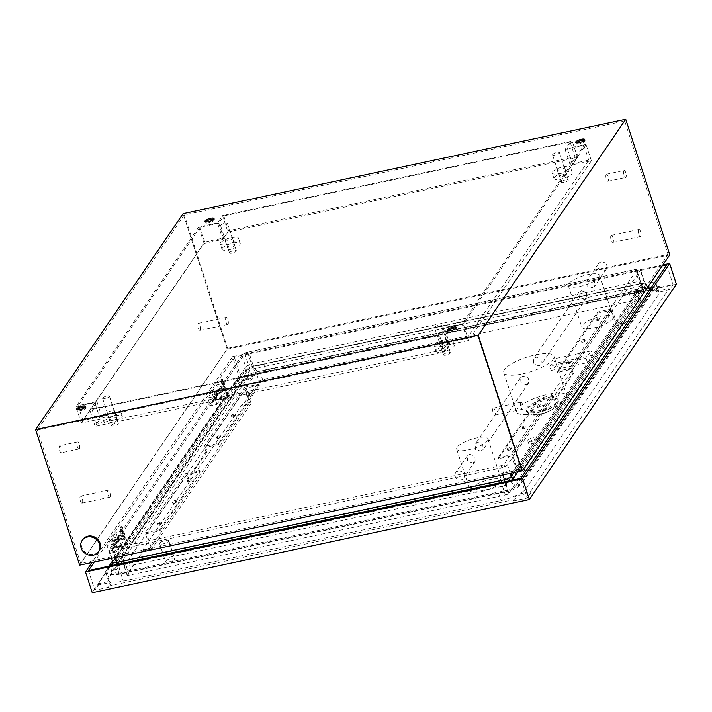 <?xml version="1.0" encoding="UTF-8"?>
<svg xmlns="http://www.w3.org/2000/svg" width="712" height="712" viewBox="0 0 712 712"><rect width="100%" height="100%" fill="white"/><g stroke="black" fill="none" stroke-linecap="round" stroke-linejoin="round"><path stroke-width="0.53" stroke-dasharray="3.56 2.67" d="M82.708 539.616A9.95 8.953 -145.7 0 0 81.738 547.19A9.95 8.953 -145.7 0 0 89.765 554.292A9.95 8.953 -145.7 0 0 99.137 550.848M528.669 442.544A5.999 1.7 162 0 1 534.676 439.446A5.999 1.7 162 0 1 539.901 439.509A5.999 1.7 162 0 1 539.732 440.185A5.999 1.7 162 0 1 533.715 443.282A5.999 1.7 162 0 1 528.5 443.22A5.999 1.7 162 0 1 528.669 442.544M527.957 440.354A5.999 1.7 162 0 1 533.973 437.257A5.999 1.7 162 0 1 539.189 437.328A5.999 1.7 162 0 1 539.02 437.996A5.999 1.7 162 0 1 533.003 441.093A5.999 1.7 162 0 1 527.788 441.031A5.999 1.7 162 0 1 527.957 440.354M629.408 295.044A5.999 1.7 162 0 1 635.424 291.947A5.999 1.7 162 0 1 640.64 292.018A5.999 1.7 162 0 1 640.471 292.685A5.999 1.7 162 0 1 634.463 295.792A5.999 1.7 162 0 1 629.239 295.72A5.999 1.7 162 0 1 629.408 295.044M628.696 292.863A5.999 1.7 162 0 1 634.712 289.766A5.999 1.7 162 0 1 639.937 289.828A5.999 1.7 162 0 1 639.768 290.505A5.999 1.7 162 0 1 633.751 293.602A5.999 1.7 162 0 1 628.527 293.531A5.999 1.7 162 0 1 628.696 292.863M217.56 393.585A0.596 0.543 34.3 0 1 218.237 394.466A0.596 0.543 34.3 0 1 217.285 394.43A0.596 0.543 34.3 0 1 217.56 393.585M216.973 394.448A0.596 0.543 34.3 0 1 217.65 395.329A0.596 0.543 34.3 0 1 216.697 395.293A0.596 0.543 34.3 0 1 216.973 394.448M117.177 542.17A0.596 0.543 -145.7 0 0 117.453 541.325A0.596 0.543 -145.7 0 0 116.501 541.289A0.596 0.543 -145.7 0 0 117.177 542.17M116.581 543.034A0.596 0.543 -145.7 0 0 116.866 542.188A0.596 0.543 -145.7 0 0 115.914 542.152A0.596 0.543 -145.7 0 0 116.581 543.034M606.135 174.458A3.596 1.193 -102 0 1 606.446 174.218A3.596 1.193 -102 0 1 608.235 176.959A3.596 1.193 -102 0 1 608.262 181.017A3.596 1.193 -102 0 1 607.95 181.257A3.596 1.193 -102 0 1 606.161 178.516A3.596 1.193 -102 0 1 606.135 174.458M623.837 170.684A3.596 1.193 -102 0 1 624.148 170.444A3.596 1.193 -102 0 1 625.937 173.185A3.596 1.193 -102 0 1 625.964 177.244A3.596 1.193 -102 0 1 625.652 177.484A3.596 1.193 -102 0 1 623.863 174.743A3.596 1.193 -102 0 1 623.837 170.684M610.985 235.574A3.596 1.193 -102 0 1 611.305 235.334A3.596 1.193 -102 0 1 613.085 238.066A3.596 1.193 -102 0 1 613.121 242.133A3.596 1.193 -102 0 1 612.801 242.365A3.596 1.193 -102 0 1 611.012 239.632A3.596 1.193 -102 0 1 610.985 235.574M638.646 229.673A3.596 1.193 -102 0 1 638.967 229.433A3.596 1.193 -102 0 1 640.756 232.174A3.596 1.193 -102 0 1 640.782 236.233A3.596 1.193 -102 0 1 640.462 236.473A3.596 1.193 -102 0 1 638.682 233.732A3.596 1.193 -102 0 1 638.646 229.673M492.98 408.332A3.596 1.193 -102 0 1 493.3 408.092A3.596 1.193 -102 0 1 495.089 410.833A3.596 1.193 -102 0 1 495.116 414.891A3.596 1.193 -102 0 1 494.796 415.132A3.596 1.193 -102 0 1 493.016 412.39A3.596 1.193 -102 0 1 492.98 408.332M520.65 402.431A3.596 1.193 -102 0 1 520.962 402.2A3.596 1.193 -102 0 1 522.75 404.932A3.596 1.193 -102 0 1 522.777 408.991A3.596 1.193 -102 0 1 522.466 409.231A3.596 1.193 -102 0 1 520.677 406.499A3.596 1.193 -102 0 1 520.65 402.431M79.361 448.756A3.596 1.193 78 0 0 79.326 444.697A3.596 1.193 78 0 0 77.537 441.956A3.596 1.193 78 0 0 77.225 442.197A3.596 1.193 78 0 0 77.252 446.255A3.596 1.193 78 0 0 79.041 448.996A3.596 1.193 78 0 0 79.361 448.756M61.65 452.529A3.596 1.193 78 0 0 61.624 448.471A3.596 1.193 78 0 0 59.835 445.739A3.596 1.193 78 0 0 59.523 445.97A3.596 1.193 78 0 0 59.55 450.037A3.596 1.193 78 0 0 61.339 452.77A3.596 1.193 78 0 0 61.65 452.529M228.036 324.227A3.596 1.193 78 0 0 228 320.16A3.596 1.193 78 0 0 226.211 317.427A3.596 1.193 78 0 0 225.9 317.668A3.596 1.193 78 0 0 225.927 321.726A3.596 1.193 78 0 0 227.715 324.458A3.596 1.193 78 0 0 228.036 324.227M200.366 330.119A3.596 1.193 78 0 0 200.339 326.06A3.596 1.193 78 0 0 198.55 323.328A3.596 1.193 78 0 0 198.239 323.56A3.596 1.193 78 0 0 198.265 327.627A3.596 1.193 78 0 0 200.054 330.359A3.596 1.193 78 0 0 200.366 330.119M110.031 496.985A3.596 1.193 78 0 0 110.004 492.927A3.596 1.193 78 0 0 108.215 490.185A3.596 1.193 78 0 0 107.895 490.426A3.596 1.193 78 0 0 107.93 494.484A3.596 1.193 78 0 0 109.71 497.225A3.596 1.193 78 0 0 110.031 496.985M82.37 502.886A3.596 1.193 78 0 0 82.334 498.818A3.596 1.193 78 0 0 80.554 496.086A3.596 1.193 78 0 0 80.234 496.326A3.596 1.193 78 0 0 80.26 500.385A3.596 1.193 78 0 0 82.049 503.126A3.596 1.193 78 0 0 82.37 502.886M443.567 354.567A3.596 1.023 162 0 1 447.172 352.707A3.596 1.023 162 0 1 450.304 352.743A3.596 1.023 162 0 1 450.207 353.152A3.596 1.023 162 0 1 446.593 355.003A3.596 1.023 162 0 1 443.469 354.968A3.596 1.023 162 0 1 443.567 354.567M434.685 327.226A3.596 1.023 162 0 1 438.289 325.366A3.596 1.023 162 0 1 441.422 325.411A3.596 1.023 162 0 1 441.324 325.811A3.596 1.023 162 0 1 437.711 327.671A3.596 1.023 162 0 1 434.587 327.636A3.596 1.023 162 0 1 434.685 327.226M111.597 425.331A3.596 1.023 162 0 1 115.202 423.471A3.596 1.023 162 0 1 118.334 423.515A3.596 1.023 162 0 1 118.236 423.916A3.596 1.023 162 0 1 114.623 425.776A3.596 1.023 162 0 1 111.49 425.74A3.596 1.023 162 0 1 111.597 425.331M102.715 397.999A3.596 1.023 162 0 1 106.319 396.139A3.596 1.023 162 0 1 109.452 396.183A3.596 1.023 162 0 1 109.354 396.584A3.596 1.023 162 0 1 105.741 398.444A3.596 1.023 162 0 1 102.617 398.4A3.596 1.023 162 0 1 102.715 397.999M229.602 252.573A3.596 1.023 162 0 1 233.207 250.713A3.596 1.023 162 0 1 236.34 250.757A3.596 1.023 162 0 1 236.242 251.158A3.596 1.023 162 0 1 232.628 253.018A3.596 1.023 162 0 1 229.495 252.974A3.596 1.023 162 0 1 229.602 252.573M220.72 225.241A3.596 1.023 162 0 1 224.325 223.381A3.596 1.023 162 0 1 227.457 223.417A3.596 1.023 162 0 1 227.359 223.826A3.596 1.023 162 0 1 223.746 225.677A3.596 1.023 162 0 1 220.613 225.642A3.596 1.023 162 0 1 220.72 225.241M561.572 181.8A3.596 1.023 162 0 1 565.177 179.94A3.596 1.023 162 0 1 568.309 179.985A3.596 1.023 162 0 1 568.212 180.385A3.596 1.023 162 0 1 564.598 182.245A3.596 1.023 162 0 1 561.465 182.21A3.596 1.023 162 0 1 561.572 181.8M552.69 154.468A3.596 1.023 162 0 1 556.294 152.608A3.596 1.023 162 0 1 559.427 152.644A3.596 1.023 162 0 1 559.329 153.053A3.596 1.023 162 0 1 555.716 154.913A3.596 1.023 162 0 1 552.583 154.869A3.596 1.023 162 0 1 552.69 154.468M85.467 407.086A4.797 1.362 162 0 1 86.072 407.495A4.797 1.362 162 0 1 85.93 408.038A4.797 1.362 162 0 1 81.124 410.512A4.797 1.362 162 0 1 76.941 410.459A4.797 1.362 162 0 1 77.083 409.925A4.797 1.362 162 0 1 77.19 409.774M456.161 328.063A4.797 1.362 162 0 1 456.766 328.472A4.797 1.362 162 0 1 456.632 329.006A4.797 1.362 162 0 1 451.817 331.489A4.797 1.362 162 0 1 447.643 331.436A4.797 1.362 162 0 1 447.777 330.893A4.797 1.362 162 0 1 447.892 330.751M584.49 140.184A4.797 1.362 162 0 1 585.095 140.593A4.797 1.362 162 0 1 584.961 141.127A4.797 1.362 162 0 1 580.147 143.61A4.797 1.362 162 0 1 575.972 143.557A4.797 1.362 162 0 1 576.106 143.014A4.797 1.362 162 0 1 576.222 142.872M213.787 219.207A4.797 1.362 162 0 1 214.392 219.616A4.797 1.362 162 0 1 214.259 220.159A4.797 1.362 162 0 1 209.444 222.633A4.797 1.362 162 0 1 205.27 222.58A4.797 1.362 162 0 1 205.403 222.046A4.797 1.362 162 0 1 205.519 221.895M120.479 526.853L122.144 526.497L121.547 527.361L119.892 527.717L120.479 526.853L124.03 537.791L114.071 539.91L116.207 546.469L127.822 543.995L122.144 526.497M220.631 380.226L221.227 379.363L222.883 379.007L222.295 379.87L220.631 380.226L224.182 391.155L214.223 393.282L216.359 399.841L216.946 398.978L228.57 396.504L227.973 397.367L222.295 379.87M79.655 565.168L227.155 349.218L669.787 254.86M241.938 355.252L109.114 549.708A5.874 1.664 -18 0 0 108.954 550.367A5.874 1.664 -18 0 0 113.092 550.67L500.634 468.051A5.874 1.664 -18 0 0 507.505 464.776L640.319 270.32A5.874 1.664 -18 0 0 640.489 269.661A5.874 1.664 -18 0 0 636.341 269.367L248.8 351.977A5.874 1.664 -18 0 0 241.938 355.252L245.738 366.956L112.923 561.412L109.114 549.708M636.759 269.91L503.936 464.366A2.394 0.685 162 0 1 501.132 465.701L113.591 548.32A2.394 0.685 162 0 1 111.9 548.196A2.394 0.685 162 0 1 111.971 547.928L244.786 353.472A2.394 0.685 162 0 1 247.589 352.137L635.131 269.519A2.394 0.685 162 0 1 636.822 269.643A2.394 0.685 162 0 1 636.759 269.91L641.379 284.132A2.394 0.685 -18 0 0 641.441 283.857A2.394 0.685 -18 0 0 639.75 283.741L252.208 366.351A2.394 0.685 -18 0 0 249.405 367.695L116.59 562.142A2.394 0.685 -18 0 0 116.519 562.409A2.394 0.685 -18 0 0 118.21 562.533L505.751 479.915A2.394 0.685 -18 0 0 508.555 478.58L641.379 284.132A5.999 5.393 -145.7 0 0 643.007 286.705L648.347 291.849A6.924 1.967 -18 0 0 648.347 290.79A6.924 1.967 -18 0 0 643.666 290.719L256.124 373.337A6.924 1.967 -18 0 0 248.025 377.191L115.21 571.647A6.924 1.967 -18 0 0 115.006 572.074A6.924 1.967 -18 0 0 119.901 572.777L507.442 490.159A6.924 1.967 -18 0 0 515.533 486.305L648.347 291.849M668.025 254.433L521.113 469.519L80.696 563.414L227.609 348.319L668.025 254.433L624.682 121.04L477.77 336.126L37.353 430.012L184.266 214.926L624.682 121.04M227.609 348.319L184.266 214.926M80.696 563.414L37.353 430.012M521.113 469.519L477.77 336.126M177.582 475.278L111.179 572.51A11.294 3.213 -18 0 0 110.841 573.204A11.294 3.213 -18 0 0 118.824 574.353L506.366 491.734A11.294 3.213 -18 0 0 519.573 485.442L652.388 290.994A11.294 3.213 -18 0 0 652.379 289.25A11.294 3.213 -18 0 0 644.743 289.143L257.201 371.762A11.294 3.213 -18 0 0 243.993 378.054L177.582 475.278M227.155 349.218L183.1 213.636M228.57 396.504L222.883 379.007M227.973 397.367L216.359 399.841M221.227 379.363L224.778 390.292L214.819 392.419L216.946 398.978M127.822 543.995L127.234 544.858L115.611 547.332L113.484 540.773L123.443 538.655L119.892 527.717M127.234 544.858L121.547 527.361M115.611 547.332L116.207 546.469M123.443 538.655L124.03 537.791M113.484 540.773L114.071 539.91M224.182 391.155L224.778 390.292M214.223 393.282L214.819 392.419M216.822 394.662A0.596 0.543 -145.7 0 0 216.546 395.507A0.596 0.543 -145.7 0 0 217.498 395.552A0.596 0.543 -145.7 0 0 216.822 394.662M213.2 401.586A0.596 0.543 34.3 0 1 212.523 400.705A0.596 0.543 34.3 0 1 213.475 400.74A0.596 0.543 34.3 0 1 213.2 401.586M222.046 388.627A0.596 0.543 34.3 0 1 221.379 387.746A0.596 0.543 34.3 0 1 222.331 387.782A0.596 0.543 34.3 0 1 222.046 388.627M218.068 394.466A0.596 0.543 34.3 0 1 217.391 393.576A0.596 0.543 34.3 0 1 218.344 393.611A0.596 0.543 34.3 0 1 218.068 394.466M116.083 542.161A0.596 0.543 -145.7 0 0 115.798 543.007A0.596 0.543 -145.7 0 0 116.75 543.042A0.596 0.543 -145.7 0 0 116.083 542.161M112.096 547.991A0.596 0.543 -145.7 0 0 111.82 548.836A0.596 0.543 -145.7 0 0 112.772 548.872A0.596 0.543 -145.7 0 0 112.096 547.991M120.951 535.032A0.596 0.543 -145.7 0 0 120.666 535.878A0.596 0.543 -145.7 0 0 121.619 535.922A0.596 0.543 -145.7 0 0 120.951 535.032M117.32 541.957A0.596 0.543 34.3 0 1 116.652 541.076A0.596 0.543 34.3 0 1 117.605 541.111A0.596 0.543 34.3 0 1 117.32 541.957M469.689 454.274L474.922 456.018L475.144 461.243L472.528 463.022L467.606 460.833L467.223 455.831L469.689 454.274M458.181 471.122A4.797 4.316 34.3 0 1 463.263 473.088A4.797 4.316 34.3 0 1 463.565 478.197A4.797 4.316 34.3 0 1 461.029 479.861A4.797 4.316 34.3 0 1 455.947 477.894A4.797 4.316 34.3 0 1 455.644 472.786A4.797 4.316 34.3 0 1 458.181 471.122M480.644 451.141L483.11 449.583L482.727 444.591L477.805 442.392L475.189 444.172L475.411 449.406L480.644 451.141M487.542 440.719A16.483 4.681 -18 0 0 488.005 438.868A16.483 4.681 -18 0 0 473.649 438.681A16.483 4.681 -18 0 0 457.104 447.207A16.483 4.681 -18 0 0 456.641 449.058A16.483 4.681 -18 0 0 470.997 449.236A16.483 4.681 -18 0 0 487.542 440.719M501.043 482.264A16.483 4.681 -18 0 0 501.506 480.413A16.483 4.681 -18 0 0 487.15 480.235A16.483 4.681 -18 0 0 470.605 488.752A16.483 4.681 -18 0 0 470.142 490.604A16.483 4.681 -18 0 0 484.498 490.791A16.483 4.681 -18 0 0 501.043 482.264M600.964 262.078A4.797 4.316 34.3 0 1 606.046 264.045A4.797 4.316 34.3 0 1 606.348 269.154A4.797 4.316 34.3 0 1 603.812 270.827A4.797 4.316 34.3 0 1 598.73 268.851A4.797 4.316 34.3 0 1 598.427 263.743A4.797 4.316 34.3 0 1 600.964 262.078M592.304 287.666L594.769 286.108L594.387 281.115L589.456 278.917L586.848 280.697L587.071 285.921L592.304 287.666M599.201 277.244A16.483 4.681 -18 0 0 599.664 275.393A16.483 4.681 -18 0 0 585.308 275.206A16.483 4.681 -18 0 0 568.763 283.732A16.483 4.681 -18 0 0 568.301 285.583A16.483 4.681 -18 0 0 582.656 285.761A16.483 4.681 -18 0 0 599.201 277.244M612.703 318.789A16.483 4.681 -18 0 0 613.166 316.938A16.483 4.681 -18 0 0 598.81 316.76A16.483 4.681 -18 0 0 582.265 325.277A16.483 4.681 -18 0 0 581.802 327.128A16.483 4.681 -18 0 0 596.158 327.315A16.483 4.681 -18 0 0 612.703 318.789M507.309 448.791A2.038 0.579 -18 0 0 507.256 449.023A2.038 0.579 -18 0 0 509.027 449.041A2.038 0.579 -18 0 0 511.074 447.99A2.038 0.579 -18 0 0 511.127 447.759A2.038 0.579 -18 0 0 509.356 447.741A2.038 0.579 -18 0 0 507.309 448.791M507.665 449.886A2.038 0.579 -18 0 0 507.603 450.118A2.038 0.579 -18 0 0 509.383 450.135A2.038 0.579 -18 0 0 511.43 449.085A2.038 0.579 -18 0 0 511.483 448.854A2.038 0.579 -18 0 0 509.712 448.836A2.038 0.579 -18 0 0 507.665 449.886M522.056 427.2A2.038 0.579 -18 0 0 522.003 427.423A2.038 0.579 -18 0 0 523.774 427.449A2.038 0.579 -18 0 0 525.821 426.399A2.038 0.579 -18 0 0 525.883 426.168A2.038 0.579 -18 0 0 524.103 426.141A2.038 0.579 -18 0 0 522.056 427.2M522.412 428.295A2.038 0.579 -18 0 0 522.359 428.517A2.038 0.579 -18 0 0 524.13 428.544A2.038 0.579 -18 0 0 526.177 427.485A2.038 0.579 -18 0 0 526.23 427.262A2.038 0.579 -18 0 0 524.459 427.236A2.038 0.579 -18 0 0 522.412 428.295M536.812 405.6A2.038 0.579 -18 0 0 536.75 405.831A2.038 0.579 -18 0 0 538.53 405.849A2.038 0.579 -18 0 0 540.568 404.799A2.038 0.579 -18 0 0 540.631 404.567A2.038 0.579 -18 0 0 538.851 404.55A2.038 0.579 -18 0 0 536.812 405.6M537.168 406.694A2.038 0.579 -18 0 0 537.106 406.926A2.038 0.579 -18 0 0 538.886 406.944A2.038 0.579 -18 0 0 540.924 405.893A2.038 0.579 -18 0 0 540.986 405.662A2.038 0.579 -18 0 0 539.207 405.644A2.038 0.579 -18 0 0 537.168 406.694M599.575 318.415A2.038 0.579 162 0 1 597.528 319.474A2.038 0.579 162 0 1 595.757 319.448A2.038 0.579 162 0 1 595.811 319.216A2.038 0.579 162 0 1 597.857 318.166A2.038 0.579 162 0 1 599.629 318.193A2.038 0.579 162 0 1 599.575 318.415M599.931 319.51A2.038 0.579 162 0 1 597.884 320.569A2.038 0.579 162 0 1 596.104 320.542A2.038 0.579 162 0 1 596.167 320.311A2.038 0.579 162 0 1 598.213 319.261A2.038 0.579 162 0 1 599.985 319.288A2.038 0.579 162 0 1 599.931 319.51M584.819 340.016A2.038 0.579 162 0 1 582.781 341.066A2.038 0.579 162 0 1 581.001 341.048A2.038 0.579 162 0 1 581.063 340.817A2.038 0.579 162 0 1 583.101 339.766A2.038 0.579 162 0 1 584.881 339.784A2.038 0.579 162 0 1 584.819 340.016M585.175 341.11A2.038 0.579 162 0 1 583.137 342.161A2.038 0.579 162 0 1 581.357 342.134A2.038 0.579 162 0 1 581.419 341.911A2.038 0.579 162 0 1 583.457 340.852A2.038 0.579 162 0 1 585.237 340.879A2.038 0.579 162 0 1 585.175 341.11M570.072 361.607A2.038 0.579 162 0 1 568.025 362.666A2.038 0.579 162 0 1 566.254 362.639A2.038 0.579 162 0 1 566.307 362.408A2.038 0.579 162 0 1 568.354 361.358A2.038 0.579 162 0 1 570.134 361.385A2.038 0.579 162 0 1 570.072 361.607M570.428 362.702A2.038 0.579 162 0 1 568.381 363.752A2.038 0.579 162 0 1 566.61 363.734A2.038 0.579 162 0 1 566.663 363.503A2.038 0.579 162 0 1 568.71 362.452A2.038 0.579 162 0 1 570.481 362.47A2.038 0.579 162 0 1 570.428 362.702M161.393 522.537A2.038 0.579 162 0 1 159.355 523.587A2.038 0.579 162 0 1 157.575 523.569A2.038 0.579 162 0 1 157.637 523.338A2.038 0.579 162 0 1 159.675 522.288A2.038 0.579 162 0 1 161.455 522.305A2.038 0.579 162 0 1 161.393 522.537M161.749 523.632A2.038 0.579 162 0 1 159.702 524.682A2.038 0.579 162 0 1 157.93 524.664A2.038 0.579 162 0 1 157.993 524.433A2.038 0.579 162 0 1 160.031 523.373A2.038 0.579 162 0 1 161.811 523.4A2.038 0.579 162 0 1 161.749 523.632M176.149 500.937A2.038 0.579 162 0 1 174.102 501.996A2.038 0.579 162 0 1 172.322 501.969A2.038 0.579 162 0 1 172.384 501.746A2.038 0.579 162 0 1 174.431 500.687A2.038 0.579 162 0 1 176.202 500.714A2.038 0.579 162 0 1 176.149 500.937M176.505 502.031A2.038 0.579 162 0 1 174.458 503.09A2.038 0.579 162 0 1 172.678 503.064A2.038 0.579 162 0 1 172.74 502.832A2.038 0.579 162 0 1 174.787 501.782A2.038 0.579 162 0 1 176.558 501.809A2.038 0.579 162 0 1 176.505 502.031M190.896 479.345A2.038 0.579 162 0 1 188.849 480.395A2.038 0.579 162 0 1 187.078 480.377A2.038 0.579 162 0 1 187.131 480.146A2.038 0.579 162 0 1 189.178 479.096A2.038 0.579 162 0 1 190.95 479.114A2.038 0.579 162 0 1 190.896 479.345M191.252 480.44A2.038 0.579 162 0 1 189.205 481.49A2.038 0.579 162 0 1 187.434 481.472A2.038 0.579 162 0 1 187.487 481.241A2.038 0.579 162 0 1 189.534 480.191A2.038 0.579 162 0 1 191.305 480.208A2.038 0.579 162 0 1 191.252 480.44M246.138 393.763A2.038 0.579 -18 0 0 246.076 393.994A2.038 0.579 -18 0 0 247.856 394.021A2.038 0.579 -18 0 0 249.894 392.962A2.038 0.579 -18 0 0 249.957 392.739A2.038 0.579 -18 0 0 248.177 392.713A2.038 0.579 -18 0 0 246.138 393.763M246.494 394.857A2.038 0.579 -18 0 0 246.432 395.089A2.038 0.579 -18 0 0 248.203 395.107A2.038 0.579 -18 0 0 250.25 394.056A2.038 0.579 -18 0 0 250.312 393.825A2.038 0.579 -18 0 0 248.532 393.807A2.038 0.579 -18 0 0 246.494 394.857M231.382 415.363A2.038 0.579 -18 0 0 231.329 415.594A2.038 0.579 -18 0 0 233.1 415.612A2.038 0.579 -18 0 0 235.147 414.562A2.038 0.579 -18 0 0 235.2 414.331A2.038 0.579 -18 0 0 233.429 414.304A2.038 0.579 -18 0 0 231.382 415.363M231.738 416.458A2.038 0.579 -18 0 0 231.685 416.68A2.038 0.579 -18 0 0 233.456 416.707A2.038 0.579 -18 0 0 235.503 415.657A2.038 0.579 -18 0 0 235.556 415.425A2.038 0.579 -18 0 0 233.785 415.399A2.038 0.579 -18 0 0 231.738 416.458M216.635 436.954A2.038 0.579 -18 0 0 216.573 437.186A2.038 0.579 -18 0 0 218.353 437.204A2.038 0.579 -18 0 0 220.4 436.153A2.038 0.579 -18 0 0 220.453 435.922A2.038 0.579 -18 0 0 218.682 435.904A2.038 0.579 -18 0 0 216.635 436.954M216.991 438.049A2.038 0.579 -18 0 0 216.929 438.281A2.038 0.579 -18 0 0 218.709 438.298A2.038 0.579 -18 0 0 220.756 437.248A2.038 0.579 -18 0 0 220.809 437.017A2.038 0.579 -18 0 0 219.038 436.999A2.038 0.579 -18 0 0 216.991 438.049M168.646 541.218A4.797 1.362 -18 0 0 168.788 540.675A4.797 1.362 -18 0 0 164.606 540.622A4.797 1.362 -18 0 0 159.8 543.105A4.797 1.362 -18 0 0 159.657 543.639A4.797 1.362 -18 0 0 163.84 543.692A4.797 1.362 -18 0 0 168.646 541.218M174.511 559.258A4.797 1.362 -18 0 0 174.645 558.715A4.797 1.362 -18 0 0 170.471 558.662A4.797 1.362 -18 0 0 165.656 561.145A4.797 1.362 -18 0 0 165.522 561.679A4.797 1.362 -18 0 0 169.696 561.732A4.797 1.362 -18 0 0 174.511 559.258M526.515 408.172A16.785 4.77 162 0 1 543.354 399.494A16.785 4.77 162 0 1 557.977 399.681A16.785 4.77 162 0 1 557.505 401.559A16.785 4.77 162 0 1 540.657 410.237A16.785 4.77 162 0 1 526.043 410.05A16.785 4.77 162 0 1 526.515 408.172M538.904 365.843L533.733 364.01L533.475 358.83L536.065 357.095L541.049 359.204L541.405 364.241L538.904 365.843M553.206 359.222A26.38 7.494 -18 0 0 553.954 356.258A26.38 7.494 -18 0 0 530.983 355.964A26.38 7.494 -18 0 0 504.523 369.599A26.38 7.494 -18 0 0 503.776 372.563A26.38 7.494 -18 0 0 526.747 372.857A26.38 7.494 -18 0 0 553.206 359.222M554.719 358.706A26.38 7.494 162 0 1 554.844 359.017A26.38 7.494 162 0 1 554.105 361.972A26.38 7.494 162 0 1 549.708 366.048L586.092 358.296L591.102 350.954L554.719 358.706L556.143 363.084A26.38 7.494 162 0 1 556.268 363.387A26.38 7.494 162 0 1 555.529 366.351A26.38 7.494 162 0 1 551.124 370.427L549.708 366.048M565.995 398.587A26.38 7.494 -18 0 0 566.743 395.623A26.38 7.494 -18 0 0 543.772 395.329A26.38 7.494 -18 0 0 517.312 408.964A26.38 7.494 -18 0 0 516.565 411.928A26.38 7.494 -18 0 0 539.536 412.221A26.38 7.494 -18 0 0 565.995 398.587M581.348 290.799L586.581 292.543L586.804 297.767L584.187 299.547L579.265 297.358L578.883 292.356L581.348 290.799M525.928 384.845L528.509 383.109L528.26 377.93L523.089 376.096L520.588 377.698L520.944 382.736L525.928 384.845M498.551 458.653L538.966 399.485L552.245 396.655L511.83 455.822L516.841 471.237L525.144 469.475L524.753 468.265L517.562 469.804L512.587 454.496L498.195 457.558L498.551 458.653L511.83 455.822M552.245 396.655L553.669 401.025L572.252 373.818L570.837 369.439L557.558 372.269L557.202 371.183L571.585 368.113L612 308.946L597.617 312.007L557.202 371.183M597.617 312.007L597.973 313.102L611.252 310.272L570.837 369.439M611.252 310.272L616.263 325.687L516.841 471.237M597.973 313.102L557.558 372.269M538.966 399.485L538.619 398.391L498.195 457.558M572.252 373.818L573.365 373.577L554.773 400.794L553.002 395.32L512.587 454.496M553.002 395.32L538.619 398.391M616.263 325.687L624.558 323.916L624.166 322.714L616.975 324.254L517.562 469.804M616.975 324.254L612 308.946M573.365 373.577L571.585 368.113M624.558 323.916L640.862 300.055A2.999 0.854 -18 0 0 640.942 299.716A2.999 0.854 -18 0 0 638.833 299.565L262.595 379.772A2.999 0.854 -18 0 0 259.088 381.445L242.792 405.306L242.4 404.105L249.592 402.574L244.625 387.266L204.202 446.433L218.593 443.362L259.008 384.195L259.364 385.29L218.949 444.457L218.593 443.362M244.625 387.266L259.008 384.195M218.949 444.457L205.67 447.287L207.085 451.666L188.502 478.873L187.078 474.503L146.663 533.671L151.674 549.086L143.379 550.857L127.074 574.717A2.999 0.854 -18 0 0 126.994 575.056A2.999 0.854 -18 0 0 129.103 575.207L505.342 495A2.999 0.854 -18 0 0 508.84 493.336L525.144 469.475M259.364 385.29L246.085 388.12L205.67 447.287M98.034 583.769L109.506 581.321A21.405 6.079 162 0 1 108.188 579.977A21.405 6.079 162 0 1 108.794 577.574L241.19 383.732A21.405 6.079 162 0 1 248.141 378.348L236.669 380.795L98.034 583.769L98.425 584.97L94.829 590.23L108.313 587.356L111.286 583.003A21.405 6.079 -18 0 1 109.897 582.523L98.425 584.97M236.669 380.795L237.06 381.997L240.656 376.737L234.257 357.059L94.233 562.062M88.439 570.543L94.829 590.23M207.762 397.955L210.316 405.831L214.303 399.993L211.74 392.125L207.762 397.955L214.401 396.54L216.955 404.416L210.316 405.831M219.162 392.873L216.608 384.996L212.63 390.826L215.184 398.702L219.162 392.873L225.802 391.458L223.248 383.581L216.608 384.996M111.001 539.616L107.014 545.454L109.568 553.322L113.555 547.492L111.001 539.616L117.64 538.201L113.653 544.039L107.014 545.454M111.882 538.325L114.436 546.193L118.423 540.364L115.86 532.496L111.882 538.325L118.521 536.91L121.076 544.778L114.436 546.193M513.806 500.91L516.779 496.558A21.405 6.079 -18 0 0 519.404 495.223L530.876 492.775L527.281 498.035L513.806 500.91L513.414 499.708L516.387 495.356L516.779 496.558M516.387 495.356A21.405 6.079 162 0 1 500.945 500.554L123.274 581.072A21.405 6.079 162 0 1 110.894 581.802L111.286 583.003M108.972 566.173L106.337 570.027A21.405 6.079 -18 0 0 105.732 572.43A21.405 6.079 -18 0 0 120.826 573.525L498.498 493.016A21.405 6.079 -18 0 0 523.516 481.089L655.912 287.256A21.405 6.079 -18 0 0 656.517 284.853A21.405 6.079 -18 0 0 654.23 283.136M109.506 581.321L109.897 582.523M519.012 494.021L530.484 491.574L669.12 288.609L657.648 291.048A21.405 6.079 162 0 1 658.965 292.392A21.405 6.079 162 0 1 658.36 294.795L525.963 488.637A21.405 6.079 162 0 1 519.012 494.021L519.404 495.223M110.894 581.802L107.921 586.154L513.414 499.708M107.921 586.154L108.313 587.356M520.881 478.357L527.281 498.035M253.739 372.661L250.766 377.013A21.405 6.079 162 0 1 266.208 371.815L643.879 291.297A21.405 6.079 162 0 1 656.259 290.567L659.232 286.215L253.739 372.661L254.131 373.862L251.158 378.214A21.405 6.079 -18 0 0 248.532 379.549L237.06 381.997M254.131 373.862L240.656 376.737M248.141 378.348L248.532 379.549M650.777 282.682A21.405 6.079 -18 0 0 641.423 283.759L263.752 364.268A21.405 6.079 -18 0 0 238.734 376.185L112.434 561.101M250.766 377.013L251.158 378.214M656.651 291.778L659.624 287.425L673.098 284.551L669.511 289.811L658.039 292.258A21.405 6.079 -18 0 0 656.651 291.778L656.259 290.567M657.648 291.048L658.039 292.258M659.232 286.215L659.624 287.425M666.708 264.864L673.098 284.551M662.302 265.807L234.257 357.059M530.484 491.574L530.876 492.775M669.12 288.609L669.511 289.811M662.925 264.9L232.557 356.65L239.303 377.422L92.249 592.722M232.557 356.65L91.91 562.56M676.4 284.239L239.303 377.422M256.249 372.696L124.235 565.969A2.999 0.854 -18 0 0 124.155 566.307A2.999 0.854 -18 0 0 126.264 566.467L502.494 486.26A2.999 0.854 -18 0 0 506.001 484.587L638.014 291.306A2.999 0.854 -18 0 0 638.103 290.977A2.999 0.854 -18 0 0 635.985 290.816L259.755 371.023A2.999 0.854 -18 0 0 256.249 372.696L259.088 381.445M143.379 550.857L142.987 549.655L150.179 548.124L145.204 532.816L159.586 529.746L159.942 530.841L146.663 533.671M242.4 404.105L142.987 549.655M624.166 322.714L524.753 468.265M246.085 388.12L251.096 403.535L242.792 405.306M251.096 403.535L151.674 549.086M216.955 404.416L220.942 398.578L218.379 390.71L214.401 396.54M218.379 390.71L211.74 392.125M220.942 398.578L214.303 399.993M223.248 383.581L219.269 389.411L221.824 397.287L225.802 391.458M221.824 397.287L215.184 398.702M219.269 389.411L212.63 390.826M113.653 544.039L116.207 551.907L120.195 546.077L117.64 538.201M120.195 546.077L113.555 547.492M116.207 551.907L109.568 553.322M121.076 544.778L125.063 538.948L122.5 531.081L118.521 536.91M122.5 531.081L115.86 532.496M125.063 538.948L118.423 540.364M249.592 402.574L150.179 548.124M207.085 451.666L205.982 451.897L187.398 479.114L185.618 473.64L145.204 532.816M205.982 451.897L204.202 446.433M185.618 473.64L200.01 470.579L159.586 529.746M187.078 474.503L200.357 471.673L159.942 530.841M200.357 471.673L200.01 470.579M187.398 479.114L188.502 478.873M554.773 400.794L553.669 401.025M551.124 370.427L587.507 362.666L586.092 358.296M587.507 362.666L592.526 355.324L591.102 350.954M592.526 355.324L556.143 363.084M566.707 174.858A3.898 1.104 162 0 1 562.8 176.879A3.898 1.104 162 0 1 559.409 176.834A3.898 1.104 162 0 1 559.516 176.398A3.898 1.104 162 0 1 563.423 174.378A3.898 1.104 162 0 1 566.814 174.422A3.898 1.104 162 0 1 566.707 174.858M557.202 169.287A3.898 1.104 -18 0 0 557.096 169.723A3.898 1.104 -18 0 0 560.486 169.768A3.898 1.104 -18 0 0 564.402 167.756A3.898 1.104 -18 0 0 564.509 167.32A3.898 1.104 -18 0 0 561.118 167.275A3.898 1.104 -18 0 0 557.202 169.287M234.738 245.631A3.898 1.104 162 0 1 230.83 247.643A3.898 1.104 162 0 1 227.44 247.598A3.898 1.104 162 0 1 227.546 247.162A3.898 1.104 162 0 1 231.453 245.15A3.898 1.104 162 0 1 234.844 245.195A3.898 1.104 162 0 1 234.738 245.631M225.232 240.06A3.898 1.104 -18 0 0 225.125 240.496A3.898 1.104 -18 0 0 228.516 240.54A3.898 1.104 -18 0 0 232.432 238.52A3.898 1.104 -18 0 0 232.539 238.084A3.898 1.104 -18 0 0 229.148 238.039A3.898 1.104 -18 0 0 225.232 240.06M116.732 418.389A3.898 1.104 162 0 1 112.825 420.409A3.898 1.104 162 0 1 109.434 420.365A3.898 1.104 162 0 1 109.541 419.929A3.898 1.104 162 0 1 113.448 417.908A3.898 1.104 162 0 1 116.848 417.953A3.898 1.104 162 0 1 116.732 418.389M107.236 412.818A3.898 1.104 -18 0 0 107.12 413.254A3.898 1.104 -18 0 0 110.52 413.298A3.898 1.104 -18 0 0 114.427 411.287A3.898 1.104 -18 0 0 114.534 410.851A3.898 1.104 -18 0 0 111.143 410.806A3.898 1.104 -18 0 0 107.236 412.818M448.702 347.625A3.898 1.104 162 0 1 444.795 349.637A3.898 1.104 162 0 1 441.404 349.592A3.898 1.104 162 0 1 441.511 349.156A3.898 1.104 162 0 1 445.427 347.144A3.898 1.104 162 0 1 448.818 347.189A3.898 1.104 162 0 1 448.702 347.625M439.206 342.045A3.898 1.104 -18 0 0 439.09 342.49A3.898 1.104 -18 0 0 442.49 342.525A3.898 1.104 -18 0 0 446.397 340.514A3.898 1.104 -18 0 0 446.504 340.078A3.898 1.104 -18 0 0 443.113 340.033A3.898 1.104 -18 0 0 439.206 342.045M436.26 350.277A9.594 2.723 162 0 1 445.881 345.32A9.594 2.723 162 0 1 454.229 345.427A9.594 2.723 162 0 1 453.962 346.504A9.594 2.723 162 0 1 444.341 351.461A9.594 2.723 162 0 1 435.984 351.354A9.594 2.723 162 0 1 436.26 350.277M434.48 344.813A9.594 2.723 162 0 1 444.101 339.855A9.594 2.723 162 0 1 452.458 339.953A9.594 2.723 162 0 1 452.182 341.039A9.594 2.723 162 0 1 442.561 345.996A9.594 2.723 162 0 1 434.213 345.89A9.594 2.723 162 0 1 434.48 344.813M104.29 421.05A9.594 2.723 162 0 1 113.911 416.093A9.594 2.723 162 0 1 122.259 416.2A9.594 2.723 162 0 1 121.992 417.276A9.594 2.723 162 0 1 112.371 422.234A9.594 2.723 162 0 1 104.014 422.127A9.594 2.723 162 0 1 104.29 421.05M102.51 415.577A9.594 2.723 162 0 1 112.131 410.619A9.594 2.723 162 0 1 120.488 410.726A9.594 2.723 162 0 1 120.212 411.803A9.594 2.723 162 0 1 110.591 416.76A9.594 2.723 162 0 1 102.243 416.654A9.594 2.723 162 0 1 102.51 415.577M222.286 248.283A9.594 2.723 162 0 1 231.916 243.326A9.594 2.723 162 0 1 240.264 243.433A9.594 2.723 162 0 1 239.997 244.51A9.594 2.723 162 0 1 230.368 249.467A9.594 2.723 162 0 1 222.019 249.36A9.594 2.723 162 0 1 222.286 248.283M220.515 242.819A9.594 2.723 162 0 1 230.136 237.861A9.594 2.723 162 0 1 238.484 237.968A9.594 2.723 162 0 1 238.217 239.045A9.594 2.723 162 0 1 228.597 244.002A9.594 2.723 162 0 1 220.239 243.896A9.594 2.723 162 0 1 220.515 242.819M554.256 177.51A9.594 2.723 162 0 1 563.886 172.553A9.594 2.723 162 0 1 572.234 172.66A9.594 2.723 162 0 1 571.967 173.737A9.594 2.723 162 0 1 562.338 178.694A9.594 2.723 162 0 1 553.989 178.587A9.594 2.723 162 0 1 554.256 177.51M552.485 172.046A9.594 2.723 162 0 1 562.106 167.089A9.594 2.723 162 0 1 570.454 167.195A9.594 2.723 162 0 1 570.187 168.272A9.594 2.723 162 0 1 560.567 173.23A9.594 2.723 162 0 1 552.209 173.123A9.594 2.723 162 0 1 552.485 172.046M227.885 232.023L577.566 157.477L572.546 164.819L591.361 160.805L468.638 340.478L449.824 344.492L444.813 351.835L95.132 426.381L100.152 419.039L81.337 423.044L204.059 243.37L222.874 239.365L227.885 232.023L222.562 215.62L217.543 222.963L198.728 226.968L76.006 406.641L94.821 402.636L89.81 409.978L439.482 335.432L444.493 328.09L463.307 324.076L586.029 144.403L567.215 148.416L572.234 141.074L222.562 215.62M577.566 157.477L572.234 141.074M572.546 164.819L567.215 148.416M591.361 160.805L586.029 144.403M468.638 340.478L463.307 324.076M449.824 344.492L444.493 328.09M444.813 351.835L439.482 335.432M95.132 426.381L89.81 409.978M100.152 419.039L94.821 402.636M81.337 423.044L76.006 406.641M204.059 243.37L198.728 226.968M222.874 239.365L217.543 222.963M199.947 227.27L78.115 405.644L96.921 401.63L91.91 408.973L438.263 335.138L443.282 327.796L462.088 323.782L583.929 145.408L565.114 149.422L570.134 142.08L223.773 215.914L218.762 223.256L199.947 227.27L204.745 242.027L82.912 420.4L101.718 416.395L96.707 423.738L443.06 349.895L448.079 342.552L466.885 338.547L588.726 160.164L569.912 164.178L574.931 156.836L228.57 230.67L223.559 238.013L204.745 242.027M218.762 223.256L223.559 238.013M78.115 405.644L82.912 420.4M96.921 401.63L101.718 416.395M91.91 408.973L96.707 423.738M438.263 335.138L443.06 349.895M443.282 327.796L448.079 342.552M462.088 323.782L466.885 338.547M583.929 145.408L588.726 160.164M565.114 149.422L569.912 164.178M570.134 142.08L574.931 156.836M223.773 215.914L228.57 230.67M501.132 465.701L505.751 479.915A5.999 1.985 -102 0 1 506.446 482.941L507.442 490.159M503.936 464.366L508.555 478.58A5.999 5.393 -145.7 0 0 510.184 481.161L515.533 486.305M635.131 269.519L639.75 283.741A5.999 1.985 78 0 0 640.836 286.18L643.666 290.719M247.589 352.137L252.208 366.351A5.999 1.985 78 0 0 253.294 368.798L256.124 373.337M244.786 353.472L249.405 367.695A5.999 5.393 34.3 0 1 249.556 370.578L248.025 377.191M111.971 547.928L116.59 562.142A5.999 5.393 34.3 0 1 116.732 565.034L115.21 571.647M113.591 548.32L118.21 562.533A5.999 1.985 -102 0 1 118.904 565.559L119.901 572.777M183.144 467.811L116.732 565.034A3.204 0.908 -18 0 0 116.643 565.23A3.204 0.908 -18 0 0 118.904 565.559L506.446 482.941A3.204 0.908 -18 0 0 510.184 481.161L643.007 286.705A3.204 0.908 -18 0 0 642.998 286.215A3.204 0.908 -18 0 0 640.836 286.18L253.294 368.798A3.204 0.908 -18 0 0 249.556 370.578L183.144 467.811M517.936 471.736L645.757 284.604A6.675 1.896 -18 0 0 645.748 283.581A6.675 1.896 -18 0 0 641.236 283.51L253.695 366.128A6.675 1.896 -18 0 0 245.88 369.848L113.066 564.304A5.999 5.393 -145.7 0 0 112.923 561.412A5.874 1.664 -18 0 0 112.754 562.071M111.179 572.51L113.066 564.304A6.675 1.896 -18 0 0 112.87 564.714L110.841 573.204M113.039 565.301A6.675 1.896 -18 0 0 117.587 565.399A5.999 1.985 78 0 0 117.418 564.367M118.824 574.353L117.587 565.399L505.128 482.781A5.999 1.985 78 0 0 504.959 481.757M115.335 557.567L113.092 550.67M506.366 491.734L505.128 482.781A6.675 1.896 -18 0 0 511.376 480.386M502.877 474.948L500.634 468.051M519.573 485.442L513.779 479.87M510.29 473.364L507.505 464.776M652.388 290.994L650.261 288.947M647.991 286.758L645.757 284.604A5.999 5.393 34.3 0 1 644.12 282.032L640.319 270.32M513.966 472.581L644.12 282.032A5.874 1.664 -18 0 0 644.289 281.373A5.874 1.664 -18 0 0 640.15 281.071L636.341 269.367M644.743 289.143L641.236 283.51A5.999 1.985 -102 0 1 640.15 281.071L252.609 363.69L248.8 351.977M257.201 371.762L253.695 366.128A5.999 1.985 -102 0 1 252.609 363.69A5.874 1.664 -18 0 0 245.738 366.956A5.999 5.393 -145.7 0 1 245.88 369.848L243.993 378.054M557.852 402.654A16.785 4.77 -18 0 0 558.333 400.776A16.785 4.77 -18 0 0 543.71 400.589A16.785 4.77 -18 0 0 526.871 409.258A16.785 4.77 -18 0 0 526.399 411.144A16.785 4.77 -18 0 0 541.013 411.331A16.785 4.77 -18 0 0 557.852 402.654M531.259 411.839A13.19 3.747 162 0 1 546.674 404.487A13.19 3.747 162 0 1 555.6 406.641A13.19 3.747 162 0 1 540.186 413.992A13.19 3.747 162 0 1 531.259 411.839M120.826 573.525L123.274 581.072M106.337 570.027L108.794 577.574M523.516 481.089L525.963 488.637M498.498 493.016L500.945 500.554M238.734 376.185L241.19 383.732M263.752 364.268L266.208 371.815M641.423 283.759L643.879 291.297M655.912 287.256L658.36 294.795M259.755 371.023L262.595 379.772M124.235 565.969L127.074 574.717M126.264 566.467L129.103 575.207M502.494 486.26L505.342 495M506.001 484.587L508.84 493.336M638.014 291.306L640.862 300.055M635.985 290.816L638.833 299.565M539.901 439.509L539.189 437.328M640.64 292.018L639.937 289.828M217.65 395.329L218.237 394.466M116.901 542.829L117.489 541.966M606.446 174.218L624.148 170.444M611.305 235.334L638.967 229.433M493.3 408.092L520.962 402.2M77.537 441.956L59.835 445.739M226.211 317.427L198.55 323.328M108.215 490.185L80.554 496.086M450.304 352.743L441.422 325.411M118.334 423.515L109.452 396.183M236.34 250.757L227.457 223.417M568.309 179.985L559.427 152.644M76.941 410.459L76.593 409.364M447.643 331.436L447.287 330.341M575.972 143.557L575.616 142.462M205.27 222.58L204.914 221.485M636.822 269.643L641.441 283.857L642.998 286.215L648.347 290.79M111.9 548.196L116.519 562.409L116.643 565.23L115.006 572.074M111.553 558.368L108.954 550.367M640.489 269.661L644.289 281.373L645.748 283.581L652.379 289.25M214.392 219.616L214.036 218.522M585.095 140.593L584.739 139.499M456.766 328.472L456.41 327.378M86.072 407.495L85.716 406.401M561.465 182.21L552.583 154.869M229.495 252.974L220.613 225.642M111.49 425.74L102.617 398.4M443.469 354.968L434.587 327.636M109.71 497.225L82.049 503.126M227.715 324.458L200.054 330.359M79.041 448.996L61.339 452.77M494.796 415.132L522.466 409.231M612.801 242.365L640.462 236.473M607.95 181.257L625.652 177.484M115.914 542.152L116.501 541.289M216.653 394.653L217.249 393.789M629.239 295.72L628.527 293.531M528.5 443.22L527.788 441.031M212.523 400.705L216.51 394.875M217.391 393.576L221.379 387.746M111.784 548.196L115.762 542.366M116.652 541.076L120.631 535.246M475.144 461.243L463.565 478.197M488.005 438.868L501.506 480.413M606.348 269.154L594.769 286.108M599.664 275.393L613.166 316.938M507.603 450.118L507.256 449.023M522.359 428.517L522.003 427.423M537.106 406.926L536.75 405.831M596.104 320.542L595.757 319.448M581.357 342.134L581.001 341.048M566.61 363.734L566.254 362.639M157.93 524.664L157.575 523.569M172.678 503.064L172.322 501.969M187.434 481.472L187.078 480.377M246.432 395.089L246.076 393.994M231.685 416.68L231.329 415.594M216.929 438.281L216.573 437.186M168.788 540.675L174.645 558.715M557.977 399.681L557.505 405.395C554.096 410.067 532.033 420.872 526.399 411.144L526.043 410.05M553.954 356.258L554.844 359.017M556.268 363.387L566.743 395.623M586.804 297.767L541.405 364.241M528.509 383.109L483.11 449.583M520.588 377.698L475.189 444.172M578.883 292.356L533.484 358.83M503.776 372.563L516.565 411.928M105.732 572.43L108.188 579.977M656.517 284.853L658.965 292.392M124.155 566.307L126.994 575.056M638.103 290.977L640.942 299.716M159.657 543.639L165.522 561.679M220.809 437.017L220.453 435.922M235.556 415.425L235.2 414.331M250.312 393.825L249.957 392.739M191.305 480.208L190.95 479.114M176.558 501.809L176.202 500.714M161.811 523.4L161.455 522.305M570.481 362.47L570.134 361.385M585.237 340.879L584.881 339.784M599.985 319.288L599.629 318.193M540.986 405.662L540.631 404.567M526.23 427.262L525.883 426.168M511.483 448.854L511.127 447.759M568.301 285.583L581.802 327.128M598.427 263.743L586.848 280.697M456.641 449.058L470.142 490.604M467.223 455.831L455.644 472.786M117.64 541.752L121.619 535.922M112.772 548.872L116.75 543.042M218.379 394.252L222.367 388.423M213.52 401.381L217.498 395.552M557.096 169.723L559.409 176.834M225.125 240.496L227.44 247.598M107.12 413.254L109.434 420.365M439.09 342.49L441.404 349.592M454.229 345.427L452.458 339.953M122.259 416.2L120.488 410.726M240.264 243.433L238.484 237.968M572.234 172.66L570.454 167.195M553.989 178.587L552.209 173.123M222.019 249.36L220.239 243.896M104.014 422.127L102.243 416.654M435.984 351.354L434.213 345.89M446.504 340.078L448.818 347.189M114.534 410.851L116.848 417.953M232.539 238.084L234.844 245.195M564.509 167.32L566.814 174.422"/><path stroke-width="1.07" d="M81.15 548.053A9.95 8.953 -145.7 0 0 89.178 555.155A9.95 8.953 -145.7 0 0 98.55 551.711A9.95 8.953 -145.7 0 0 99.52 544.137A9.95 8.953 -145.7 0 0 91.492 537.035A9.95 8.953 -145.7 0 0 82.111 540.479A9.95 8.953 -145.7 0 0 81.15 548.053M98.55 551.711L99.137 550.848A9.95 8.953 -145.7 0 0 100.107 543.274A9.95 8.953 -145.7 0 0 92.079 536.172A9.95 8.953 -145.7 0 0 82.708 539.616L82.111 540.479M76.727 408.83A4.797 1.362 -18 0 0 76.593 409.364A4.797 1.362 -18 0 0 80.767 409.418A4.797 1.362 -18 0 0 85.574 406.944A4.797 1.362 -18 0 0 85.716 406.401A4.797 1.362 -18 0 0 81.533 406.347A4.797 1.362 -18 0 0 76.727 408.83M447.421 329.798A4.797 1.362 -18 0 0 447.287 330.341A4.797 1.362 -18 0 0 451.47 330.395A4.797 1.362 -18 0 0 456.276 327.912A4.797 1.362 -18 0 0 456.41 327.378A4.797 1.362 -18 0 0 452.236 327.324A4.797 1.362 -18 0 0 447.421 329.798M575.75 141.919A4.797 1.362 -18 0 0 575.616 142.462A4.797 1.362 -18 0 0 579.791 142.516A4.797 1.362 -18 0 0 584.605 140.033A4.797 1.362 -18 0 0 584.739 139.499A4.797 1.362 -18 0 0 580.565 139.445A4.797 1.362 -18 0 0 575.75 141.919M205.056 220.951A4.797 1.362 -18 0 0 204.914 221.485A4.797 1.362 -18 0 0 209.097 221.539A4.797 1.362 -18 0 0 213.903 219.065A4.797 1.362 -18 0 0 214.036 218.522A4.797 1.362 -18 0 0 209.862 218.468A4.797 1.362 -18 0 0 205.056 220.951M625.732 119.278L669.787 254.86L522.279 470.81L79.655 565.168L35.6 429.585L183.1 213.636L625.732 119.278L478.224 335.227L35.6 429.585M77.19 409.774A4.797 1.362 162 0 1 81.088 407.682A4.797 1.362 162 0 1 85.467 407.086M447.892 330.751A4.797 1.362 162 0 1 451.782 328.659A4.797 1.362 162 0 1 456.161 328.063M576.222 142.872A4.797 1.362 162 0 1 580.111 140.78A4.797 1.362 162 0 1 584.49 140.184M205.519 221.895A4.797 1.362 162 0 1 209.417 219.803A4.797 1.362 162 0 1 213.787 219.207M522.279 470.81L478.224 335.227M94.233 562.062L88.439 570.543L520.881 478.357L666.708 264.864L662.302 265.807M654.23 283.136A21.405 6.079 -18 0 0 650.777 282.682M91.91 562.56L85.493 571.95L92.249 592.722L529.336 499.539L676.4 284.239L669.654 263.467L662.925 264.9M85.493 571.95L522.59 478.767L529.336 499.539M522.59 478.767L669.654 263.467M112.434 561.101L108.972 566.173M117.418 564.367A5.999 1.985 78 0 0 116.893 562.373A5.874 1.664 -18 0 1 112.754 562.071L112.87 564.714A6.675 1.896 -18 0 0 113.039 565.301M504.959 481.757A5.999 1.985 78 0 0 504.443 479.754L116.893 562.373L115.335 557.567M511.376 480.386A6.675 1.896 -18 0 0 512.934 479.06A5.999 5.393 34.3 0 1 511.305 476.479A5.874 1.664 -18 0 1 504.443 479.754L502.877 474.948M513.779 479.87L512.934 479.06L517.936 471.736M513.966 472.581L511.305 476.479L510.29 473.364M650.261 288.947L647.991 286.758M112.754 562.071L111.553 558.368"/></g></svg>
